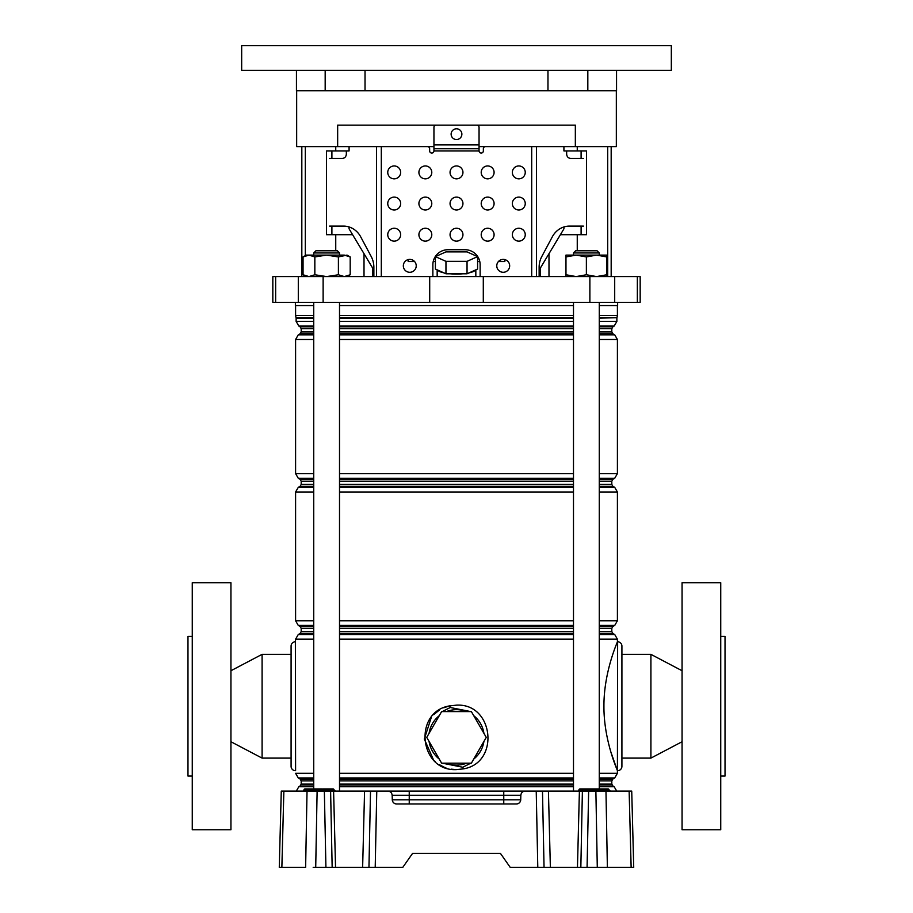 <?xml version="1.0" encoding="UTF-8"?>
<svg xmlns="http://www.w3.org/2000/svg" width="913" height="913" viewBox="0 0 913 913"><rect width="100%" height="100%" fill="white"/><g stroke="black" fill="none" stroke-linecap="round" stroke-linejoin="round"><path stroke-width="1.37" d="M302.888 791.092A1.073 1.073 0 0 0 303.961 790.03L323.716 790.03A1.073 0.879 -90 0 0 324.583 791.092L542.482 791.092L544.045 867.35L537.791 867.35L536.228 791.092M597.536 788.935L597.193 788.935A1.073 1.073 0 0 0 596.121 789.996L578.933 789.996A1.073 1.073 0 0 1 580.006 788.935L597.193 788.935A1.073 1.073 0 0 0 596.121 789.996L596.121 790.03A1.073 1.073 0 0 1 595.048 791.092A1.073 1.073 0 0 0 596.121 790.03L598.688 790.03A1.073 0.879 -90 0 0 599.556 791.092M333.599 791.092L335.539 867.35L402.793 867.35L412.573 853.381L500.427 853.381L510.207 867.35L580.839 867.35L582.391 791.092L588.645 791.092L587.082 867.35L580.839 867.35M376.772 791.092L375.209 867.35L368.955 867.35L370.518 791.092M335.539 867.35L325.918 867.35L324.355 791.092L317.119 791.092L315.715 867.35L325.918 867.35M315.715 867.35L313.193 867.35M281.866 867.35L279.275 867.35L281.272 791.092L283.863 791.092L281.866 867.35L305.627 867.35L307.03 791.092L317.119 791.092M631.134 867.35L629.137 791.092L631.728 791.092L633.725 867.35L587.082 867.35M597.285 867.35L595.881 791.092L588.645 791.092M595.881 791.092L605.97 791.092L607.373 867.35L599.807 867.35M629.137 791.092L605.97 791.092M283.863 791.092L307.03 791.092M392.168 795.269C391.837 792.735 390.41 791.343 387.865 791.092L409.241 791.092L409.241 795.269L392.168 795.269L392.282 799.788A4.291 4.291 0 0 0 396.573 803.976C394.039 803.725 392.601 802.322 392.282 799.788L409.241 799.788L409.241 795.269L503.759 795.269L503.759 799.788L520.718 799.788C520.399 802.322 518.961 803.725 516.427 803.976L396.573 803.976A4.291 4.291 0 0 1 392.282 799.788M520.832 795.269L503.759 795.269L503.759 791.092L525.135 791.092C522.59 791.343 521.163 792.735 520.832 795.269L520.718 799.788A4.291 4.291 0 0 1 516.427 803.976M582.391 791.092L542.482 791.092M500.427 853.381L412.573 853.381M577.861 791.092A1.073 1.073 0 0 0 578.933 790.03L578.933 789.996M608.994 789.996L598.688 789.996A1.073 0.879 90 0 0 597.81 788.935L608.126 788.935A1.073 0.879 90 0 1 608.994 789.996L596.121 789.996M321.148 790.03A1.073 1.073 0 0 1 320.064 791.092A1.073 1.073 0 0 0 321.148 790.03L303.961 789.996A1.073 1.073 0 0 1 305.033 788.935L322.221 788.935A1.073 1.073 0 0 0 321.148 789.996L323.716 789.996A1.073 0.879 90 0 0 322.837 788.935L333.142 788.935A1.073 0.879 90 0 1 334.021 789.996L323.716 790.03L334.021 789.996M192.266 776.05L187.975 776.05L187.975 636.418L192.266 636.418M230.932 829.757L192.266 829.757L192.266 582.711L230.932 582.711L230.932 829.757M295.378 770.675A4.291 4.291 0 0 1 291.087 766.384L291.087 646.084A4.291 4.291 0 0 1 295.378 641.782L295.595 770.675M291.087 758.11L262.088 758.11L262.088 654.347L291.087 654.347M230.932 670.735L262.088 654.347M230.932 741.733L262.088 758.11M313.73 639.168L295.595 639.168L295.378 641.782M720.734 776.05L725.025 776.05L725.025 636.418L720.734 636.418M682.068 829.757L682.068 582.711L720.734 582.711L720.734 829.757L682.068 829.757M617.622 770.675A4.291 4.291 0 0 0 621.913 766.384L621.913 646.084A4.291 4.291 0 0 0 617.622 641.782L617.405 770.675C617.884 771.211 603.755 741.059 603.927 706.24C603.755 671.42 617.896 641.211 617.405 641.782L617.622 641.782M621.913 758.11L650.912 758.11L650.912 654.347L621.913 654.347M682.068 670.735L650.912 654.347M682.068 741.733L650.912 758.11M446.331 711.604A27.71 27.71 0 0 1 466.669 711.604M466.669 763.165A27.71 27.71 0 0 1 446.331 763.165M439.256 759.08A27.71 27.71 0 0 1 429.087 741.459M429.087 733.299A27.71 27.71 0 0 1 439.256 715.689M451.159 769.157L456.5 769.602C419.135 771.69 412.802 711.661 449.744 705.875L456.5 705.156L449.744 705.875L450.257 707.507L442.2 711.604M441.184 712.357L428.688 733.995M428.688 740.774L441.184 762.401M442.2 763.165L462.777 767.24L470.8 763.165M456.5 705.156C493.876 703.078 500.164 763.074 463.29 768.883L456.5 769.602M448.797 706.091L443.752 707.792M439.29 710.143L433.561 714.753M431.347 717.241L424.317 739.051L433.549 760.004M434.599 761.02L435.239 761.59M439.267 764.615L443.707 766.954M444.494 767.285L445.886 767.81M473.744 715.689A27.71 27.71 0 0 1 483.913 733.299M483.913 741.459A27.71 27.71 0 0 1 473.744 759.08M610.808 751.787L617.405 770.675L617.405 773.3L599.27 773.3M471.816 762.401L484.312 740.774M484.312 733.995L471.816 712.357M470.8 711.604L450.257 707.507M471.382 711.604L441.618 711.604L426.736 737.384L441.618 763.165L471.382 763.165L486.264 737.384L471.382 711.604M475.49 270.008A19.333 4.999 180 0 1 469.134 272.85L477.59 269.061L477.59 256.621L467.045 251.885L445.955 251.885L435.41 256.621L435.41 269.061L443.866 272.85A19.333 4.999 180 0 1 437.51 270.008M462.857 273.797A19.333 4.999 180 0 1 456.5 274.071A19.333 4.999 180 0 1 450.143 273.797L467.045 273.797L469.134 272.85M611.174 146.616L611.174 276.582M295.378 302.363L295.378 305.581L313.73 305.581M339.51 305.581L573.49 305.581M599.27 305.581L617.622 305.581L617.622 302.363M275.646 276.582L640.173 276.582L640.173 302.363L272.827 302.363L272.827 276.582L275.646 276.582L275.646 302.363M296.451 70.358L296.451 90.764L365.029 90.764L365.029 70.358M547.971 70.358L547.971 90.764L587.824 90.764L587.824 70.358M296.668 90.764L296.668 146.616L337.662 146.616L337.662 125.138L575.338 125.138L575.338 146.616L616.332 146.616L616.332 90.764M577.256 146.616L577.256 150.919L586.534 150.919L586.534 234.698L560.399 234.698L563.914 228.855L563.914 226.96M540.393 276.582L540.393 267.988L560.399 234.698M548.987 253.688L548.987 276.582M335.744 146.616L335.744 150.919L326.466 150.919L326.466 234.698L352.601 234.698L364.013 253.688L364.013 276.582M329.593 226.104L343.516 226.104A21.478 19.846 90 0 1 360.703 236.844A21.478 19.846 90 0 0 349.086 226.96L349.086 228.855L352.601 234.698M349.086 146.616L349.086 150.919L335.744 150.919M364.013 253.688L372.607 267.988L372.607 276.582M337.662 146.616L433.949 146.616M479.051 146.616L575.338 146.616M577.256 150.919L563.914 150.919L563.914 146.616M331.898 150.919L331.898 158.428M331.898 226.104L331.898 234.698M581.102 150.919L581.102 158.428M581.102 226.104L581.102 234.698M443.866 272.85L445.955 273.797L450.143 273.797M435.41 256.621L445.955 261.346L467.045 261.346L467.045 273.797M445.955 261.346L445.955 273.797M467.045 261.346L477.59 256.621M498.418 261.552L504.832 261.552L504.832 259.6M408.168 259.6L408.168 261.552L414.582 261.552M433.219 261.552L435.41 261.552M477.59 261.552L479.781 261.552A15.042 15.042 0 0 1 480.135 264.77L480.135 276.582L480.135 264.77A15.042 15.042 0 0 0 465.094 249.728L447.906 249.728A15.042 15.042 0 0 0 432.865 264.77L432.865 276.582M608.4 70.358L671.329 70.358L671.329 45.65L241.671 45.65L241.671 70.358L608.4 70.358M325.176 70.358L325.176 90.764L616.549 90.764L616.549 70.358M315.887 250.801L337.365 250.801L339.51 252.958L313.73 252.958L315.887 250.801M575.635 250.801L597.113 250.801L599.27 252.958L573.49 252.958L575.635 250.801M350.193 256.93L347.031 255.104L338.403 256.93L326.626 255.104L306.22 255.104L303.059 256.93L303.059 274.767L308.948 276.582L314.837 274.767L326.626 276.582L338.403 274.767L344.292 276.582L350.193 274.767L350.193 256.93L344.292 255.104L326.626 255.104L314.837 256.93L308.948 255.104L303.059 256.93M338.403 256.93L338.403 274.767M314.837 256.93L314.837 274.767M586.374 256.93L596.577 255.104L606.78 256.93L606.78 255.104L576.171 255.104L565.969 256.93L565.969 255.104L576.171 255.104L586.374 256.93L586.374 274.767L596.577 276.582L606.78 274.767L606.78 276.582M565.969 276.582L565.969 274.767L576.171 276.582L586.374 274.767M606.78 256.93L606.78 274.767M565.969 256.93L565.969 274.767M451.125 134.154A5.375 5.375 0 0 0 456.5 139.529A5.375 5.375 0 0 0 461.875 134.154A5.375 5.375 0 0 0 456.5 128.79A5.375 5.375 0 0 0 451.125 134.154M512.353 172.397A6.448 6.448 0 0 0 518.801 178.845A6.448 6.448 0 0 0 525.249 172.397A6.448 6.448 0 0 0 518.801 165.949A6.448 6.448 0 0 0 512.353 172.397M481.208 172.397A6.448 6.448 0 0 0 487.645 178.845A6.448 6.448 0 0 0 494.093 172.397A6.448 6.448 0 0 0 487.645 165.949A6.448 6.448 0 0 0 481.208 172.397M450.052 172.397A6.448 6.448 0 0 0 456.5 178.845A6.448 6.448 0 0 0 462.948 172.397A6.448 6.448 0 0 0 456.5 165.949A6.448 6.448 0 0 0 450.052 172.397M418.907 172.397A6.448 6.448 0 0 0 425.355 178.845A6.448 6.448 0 0 0 431.792 172.397A6.448 6.448 0 0 0 425.355 165.949A6.448 6.448 0 0 0 418.907 172.397M387.751 172.397A6.448 6.448 0 0 0 394.199 178.845A6.448 6.448 0 0 0 400.647 172.397A6.448 6.448 0 0 0 394.199 165.949A6.448 6.448 0 0 0 387.751 172.397M512.353 203.542A6.448 6.448 0 0 0 518.801 209.99A6.448 6.448 0 0 0 525.249 203.542A6.448 6.448 0 0 0 518.801 197.105A6.448 6.448 0 0 0 512.353 203.542M481.208 203.542A6.448 6.448 0 0 0 487.645 209.99A6.448 6.448 0 0 0 494.093 203.542A6.448 6.448 0 0 0 487.645 197.105A6.448 6.448 0 0 0 481.208 203.542M450.052 203.542A6.448 6.448 0 0 0 456.5 209.99A6.448 6.448 0 0 0 462.948 203.542A6.448 6.448 0 0 0 456.5 197.105A6.448 6.448 0 0 0 450.052 203.542M418.907 203.542A6.448 6.448 0 0 0 425.355 209.99A6.448 6.448 0 0 0 431.792 203.542A6.448 6.448 0 0 0 425.355 197.105A6.448 6.448 0 0 0 418.907 203.542M387.751 203.542A6.448 6.448 0 0 0 394.199 209.99A6.448 6.448 0 0 0 400.647 203.542A6.448 6.448 0 0 0 394.199 197.105A6.448 6.448 0 0 0 387.751 203.542M512.353 234.698A6.448 6.448 0 0 0 518.801 241.135A6.448 6.448 0 0 0 525.249 234.698A6.448 6.448 0 0 0 518.801 228.25A6.448 6.448 0 0 0 512.353 234.698M481.208 234.698A6.448 6.448 0 0 0 487.645 241.135A6.448 6.448 0 0 0 494.093 234.698A6.448 6.448 0 0 0 487.645 228.25A6.448 6.448 0 0 0 481.208 234.698M450.052 234.698A6.448 6.448 0 0 0 456.5 241.135A6.448 6.448 0 0 0 462.948 234.698A6.448 6.448 0 0 0 456.5 228.25A6.448 6.448 0 0 0 450.052 234.698M418.907 234.698A6.448 6.448 0 0 0 425.355 241.135A6.448 6.448 0 0 0 431.792 234.698A6.448 6.448 0 0 0 425.355 228.25A6.448 6.448 0 0 0 418.907 234.698M387.751 234.698A6.448 6.448 0 0 0 394.199 241.135A6.448 6.448 0 0 0 400.647 234.698A6.448 6.448 0 0 0 394.199 228.25A6.448 6.448 0 0 0 387.751 234.698M496.775 265.843A6.448 6.448 0 0 0 503.223 272.291A6.448 6.448 0 0 0 509.671 265.843A6.448 6.448 0 0 0 503.223 259.395A6.448 6.448 0 0 0 496.775 265.843M403.329 265.843A6.448 6.448 0 0 0 409.777 272.291A6.448 6.448 0 0 0 416.225 265.843A6.448 6.448 0 0 0 409.777 259.395A6.448 6.448 0 0 0 403.329 265.843M373.862 267.258L373.862 276.582L373.862 267.258A21.478 19.846 90 0 0 371.203 256.519L360.703 236.844L371.203 256.519A21.478 19.846 90 0 1 373.862 267.258L373.862 267.258M346.347 150.919L346.347 154.137C346.095 156.728 344.772 158.154 342.375 158.428L329.593 158.428M427.501 146.616A2.146 2.146 0 0 1 429.646 148.762L429.646 150.919A2.146 2.146 0 0 0 431.792 153.064A2.146 2.146 0 0 0 433.949 150.919L433.949 127.284A2.146 2.146 0 0 1 436.094 125.138M485.499 146.616A2.146 2.146 0 0 0 483.354 148.762L483.354 150.919A2.146 2.146 0 0 1 481.208 153.064A2.146 2.146 0 0 1 479.051 150.919L433.949 150.919M583.407 226.104L569.484 226.104A21.478 19.846 -90 0 0 552.297 236.844L541.797 256.519A21.478 19.846 -90 0 0 539.138 267.258L539.138 276.582M566.653 150.919L566.653 154.137C566.905 156.728 568.228 158.154 570.625 158.428L583.407 158.428M479.051 150.919L479.051 148.762L433.949 148.762L479.051 148.762L479.051 127.284A2.146 2.146 0 0 0 476.906 125.138M330.609 791.092L332.161 867.35M364.572 791.092L362.632 867.35M548.428 791.092L550.368 867.35M579.401 791.092L577.461 867.35M409.241 803.976L409.241 799.788L503.759 799.788L503.759 803.976M578.933 790.03L596.121 790.03A1.073 1.073 0 0 1 595.048 791.092M593.986 791.092L593.986 788.935M581.102 791.092L581.102 788.935M319.014 791.092L319.014 788.935M306.129 791.092L306.129 788.935M334.021 790.03L334.021 790.03A1.073 0.879 -90 0 0 334.9 791.092M608.994 790.03A1.073 0.879 -90 0 0 609.873 791.092M322.221 788.935A1.073 1.073 0 0 0 321.148 789.996M462.777 767.24L463.29 768.883M339.51 784.119L573.49 784.119M599.27 784.119L611.813 784.119L612.897 785.979L599.27 785.979M573.49 785.979L339.51 785.979M339.51 779.006L573.49 779.006M599.27 779.006L612.897 779.006L611.813 780.866L599.27 780.866M573.49 780.866L339.51 780.866M339.51 631.602L573.49 631.602M599.27 631.602L611.813 631.602L612.897 633.462L599.27 633.462M573.49 633.462L339.51 633.462M339.51 626.478L573.49 626.478M599.27 626.478L612.897 626.478L611.813 628.338L599.27 628.338M573.49 628.338L339.51 628.338M339.51 479.325L573.49 479.325M599.27 479.325L612.897 479.325L611.813 481.185L599.27 481.185M573.49 481.185L339.51 481.185M339.51 484.438L573.49 484.438M599.27 484.438L611.813 484.438L612.897 486.309L599.27 486.309M573.49 486.309L339.51 486.309M339.51 326.808L573.49 326.808M599.27 326.808L612.897 326.808L611.813 328.669L599.27 328.669M573.49 328.669L339.51 328.669M339.51 331.921L573.49 331.921M599.27 331.921L611.813 331.921L612.897 333.781L599.27 333.781M573.49 333.781L339.51 333.781M339.51 317.713L573.49 317.713M599.27 317.713L616.96 317.713L599.27 318.146M573.49 318.146L339.51 318.146M296.132 791.377L298.825 786.732L313.73 786.732M339.51 786.732L573.49 786.732M573.49 777.956L339.51 777.956M313.73 777.956L298.277 777.956L295.595 773.3L313.73 773.3M339.51 773.3L573.49 773.3M573.49 326.055L339.51 326.055M313.73 326.055L298.825 326.055L296.132 321.41L313.73 321.41M339.51 321.41L573.49 321.41M573.49 339.488L339.51 339.488M313.73 339.488L295.595 339.488L298.277 334.831L313.73 334.831M339.51 334.831L573.49 334.831M573.49 478.275L339.51 478.275M313.73 478.275L298.277 478.275L295.595 473.619L313.73 473.619M339.51 473.619L573.49 473.619M573.49 492.004L339.51 492.004M313.73 492.004L295.595 492.004L298.277 487.359L313.73 487.359M339.51 487.359L573.49 487.359M573.49 639.168L339.51 639.168M295.595 639.168L298.277 634.512L313.73 634.512M339.51 634.512L573.49 634.512M573.49 625.428L339.51 625.428M313.73 625.428L298.277 625.428L295.595 620.772L313.73 620.772M339.51 620.772L573.49 620.772M295.595 305.581L295.595 315.567L313.73 315.567M339.51 315.567L573.49 315.567M295.595 315.567L296.04 317.713L313.73 317.713M313.73 785.979L300.103 785.979L298.825 786.732M313.73 780.866L301.187 780.866L301.187 784.119L313.73 784.119M298.277 777.956L300.103 779.006L313.73 779.006M313.73 633.462L300.103 633.462L298.277 634.512M313.73 628.338L301.187 628.338L301.187 631.602L313.73 631.602M298.277 625.428L300.103 626.478L313.73 626.478M313.73 486.309L300.103 486.309L298.277 487.359M313.73 481.185L301.187 481.185L301.187 484.438L313.73 484.438M298.277 478.275L300.103 479.325L313.73 479.325M313.73 333.781L300.103 333.781L298.277 334.831M313.73 328.669L301.187 328.669L301.187 331.921L313.73 331.921M298.825 326.055L300.103 326.808L313.73 326.808M313.73 318.146L296.132 318.146L296.132 321.41M599.27 321.41L616.868 321.41L616.868 318.146M612.897 326.808L614.175 326.055L599.27 326.055M599.27 334.831L614.723 334.831L612.897 333.781M599.27 473.619L617.405 473.619L617.405 339.488L599.27 339.488M612.897 479.325L614.723 478.275L599.27 478.275M599.27 487.359L614.723 487.359L612.897 486.309M599.27 620.772L617.405 620.772L617.405 492.004L599.27 492.004M612.897 626.478L614.723 625.428L599.27 625.428M599.27 634.512L614.723 634.512L612.897 633.462M617.405 641.782L617.405 639.168L599.27 639.168M612.897 779.006L614.723 777.956L599.27 777.956M599.27 786.732L614.175 786.732L612.897 785.979M599.27 315.567L617.405 315.567L616.96 317.713M577.256 234.698L577.256 250.801M335.744 234.698L335.744 250.801M637.354 276.582L637.354 302.363M298.3 276.582L298.3 302.363M323.122 276.582L323.122 302.363M429.703 276.582L429.703 302.363M483.297 276.582L483.297 302.363M589.878 276.582L589.878 302.363M614.7 276.582L614.7 302.363M305.307 146.616L305.307 255.629M607.693 146.616L607.693 276.582M376.533 276.582L376.533 146.616M381.303 146.616L381.303 276.582M531.697 276.582L531.697 146.616M536.467 146.616L536.467 276.582M433.949 144.893L479.051 144.893M608.184 788.935L610.329 791.092M333.211 788.935L335.356 791.092M295.595 492.004L295.595 620.772M295.595 339.488L295.595 473.619M611.813 328.669L611.813 331.921M611.813 481.185L611.813 484.438M611.813 628.338L611.813 631.602M611.813 780.866L611.813 784.119M617.405 305.581L617.405 315.567M614.723 625.428L617.405 620.772M617.405 639.168L614.723 634.512M617.405 492.004L614.723 487.359M614.723 478.275L617.405 473.619M617.405 339.488L614.723 334.831M614.175 326.055L616.868 321.41M614.723 777.956L617.405 773.3M616.868 791.377L614.175 786.732M301.187 331.921L300.103 333.781M300.103 326.808L301.187 328.669M301.187 484.438L300.103 486.309M300.103 479.325L301.187 481.185M300.103 626.478L301.187 628.338M301.187 631.602L300.103 633.462M300.103 779.006L301.187 780.866M301.187 784.119L300.103 785.979M475.833 276.582L475.833 269.849M301.826 146.616L301.826 276.582M437.167 276.582L437.167 269.849M313.73 788.935L313.73 302.363M313.73 255.104L313.73 252.958M339.51 791.092L339.51 302.363M339.51 255.104L339.51 252.958M573.49 791.092L573.49 302.363M573.49 255.104L573.49 252.958M599.27 788.935L599.27 302.363M599.27 255.104L599.27 252.958M306.22 276.582L303.059 274.767M347.031 276.582L350.193 274.767"/></g></svg>
